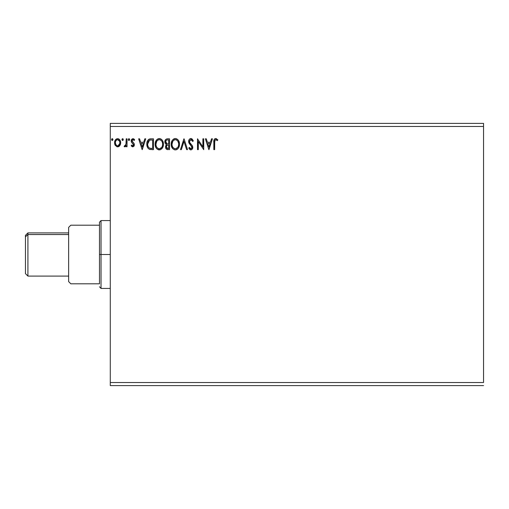 <?xml version="1.0" encoding="UTF-8"?>
<svg xmlns="http://www.w3.org/2000/svg" width="509" height="509" viewBox="0 0 509 509"><rect width="100%" height="100%" fill="white"/><g stroke="black" fill="none" stroke-linecap="round" stroke-linejoin="round"><path stroke-width="0.76" d="M110.281 126.48L483.55 126.48L483.55 382.52L110.281 382.52L110.281 126.48L110.281 385.606L483.55 385.606L110.281 385.606L110.281 382.52L483.55 382.52L483.55 126.48L110.281 126.48L110.281 123.394L110.281 126.48M211.534 138.817L212.438 138.817L208.976 149.614L212.438 138.817L211.534 138.817L210.427 142.278L207.392 142.278L206.285 138.817L205.381 138.817L208.843 149.614L212.438 138.817L211.534 138.817L210.427 142.278L207.392 142.278L206.285 138.817L205.381 138.817L208.843 149.614L205.381 138.817L206.285 138.817M190.913 138.543L189.208 139.53L188.629 141.464L189.163 143.385L191.925 147.044L191.683 148.342L191.104 148.755L190.15 148.488L189.418 147.4L188.769 148.062L189.571 149.283L190.856 149.894L192.319 149.048L192.758 146.942L192.186 145.466L189.736 142.539L189.583 140.738L190.97 139.651L192.046 140.306L192.663 141.451L193.337 140.904L192.154 139.008L190.913 138.543C189.405 138.868 188.648 139.841 188.629 141.464L191.95 147.419L190.862 148.787L189.418 147.4L188.769 148.062L190.856 149.894C192.154 149.614 192.796 148.774 192.784 147.375L192.357 145.727L189.736 142.539L189.463 141.477L190.97 139.651L192.663 141.451L193.337 140.904L190.913 138.543M179.492 144.168L178.945 141.337L177.895 139.714L176.286 138.677L174.841 138.575L173.493 139.097L172.176 140.509L171.418 142.291L171.24 145.199L172.786 148.73L174.428 149.761L175.879 149.856L177.221 149.309L178.525 147.89L179.492 144.168C179.531 141.095 178.144 139.218 175.331 138.543C172.519 139.243 171.139 141.139 171.189 144.219C171.132 147.336 172.538 149.226 175.395 149.894C178.188 149.156 179.556 147.247 179.492 144.168L179.48 143.684M163.44 144.168L162.886 141.337L161.843 139.714L160.227 138.677L158.312 138.683L156.708 139.74L155.36 142.291L155.36 146.159L156.129 147.954L157.478 149.36L160.297 149.741L162.473 147.89L163.44 144.168C163.478 141.095 162.085 139.218 159.272 138.543C156.46 139.243 155.08 141.139 155.13 144.219C155.08 147.336 156.479 149.226 159.336 149.894C162.129 149.156 163.497 147.247 163.44 144.168M144.817 138.817L145.72 138.817L142.259 149.614L145.72 138.817L144.817 138.817L143.703 142.278L140.675 142.278L139.561 138.817L138.658 138.817L142.119 149.614L145.72 138.817L144.817 138.817L143.703 142.278L140.675 142.278L139.561 138.817L138.658 138.817L142.119 149.614L138.658 138.817L139.561 138.817M129.235 140.414L128.281 139.581L128.968 138.677L129.661 139.581L129.267 138.766L128.669 138.766L128.446 140.172L129.127 140.459L129.655 139.733L128.968 140.478L129.661 139.581L128.968 138.677L128.281 139.581L128.669 140.395M123.286 139.74L122.605 138.677L121.912 139.581L122.605 138.677L123.293 139.581L122.898 138.766L122.084 138.982L122.306 140.395L122.904 140.395L123.293 139.581L122.605 140.478L123.293 139.581L122.605 140.478L121.912 139.581L122.866 140.414M112.903 139.74L112.222 138.677L111.528 139.581L112.222 140.478L111.528 139.581L112.222 138.677L112.903 139.421L112.521 138.766L111.923 138.766L111.528 139.581L111.923 140.395L112.521 140.395L112.915 139.581L111.923 140.395M119.857 145.542L120.474 144.206L120.62 142.036L119.92 140.064L118.953 139.052L117.617 138.677L116.281 139.059L114.748 141.349L115.015 144.9L116.949 146.757L118.285 146.757L119.43 146.064L120.665 142.743C120.684 140.503 119.672 139.148 117.617 138.677C115.568 139.148 114.55 140.503 114.576 142.743L115.384 145.549L117.617 146.846L119.857 145.542M126.2 138.817L127.034 138.817L126.2 138.817L125.939 144.715L124.126 146.579L125.252 146.719L126.2 145.549L126.2 146.707L127.034 146.707L127.034 138.817L127.034 146.707L127.034 138.817L126.2 138.817L126.073 144.181L124.126 146.579L124.756 146.846L126.2 145.549L126.2 146.707L127.034 146.707L126.2 146.707M132.785 146.846L133.994 146.159L134.351 144.461L133.905 143.245L132.213 141.674L132.079 140.471L133.027 139.651L134.172 140.478L134.643 139.746L132.938 138.677L131.863 139.135L131.207 140.56L131.456 142.176L133.523 144.626L132.919 145.854L131.672 145.046L131.182 145.727L131.863 146.471L132.785 146.846L134.37 144.779L134.102 143.563L132.016 140.917L133.027 139.651L134.172 140.478L134.643 139.746L132.938 138.677L131.182 140.961L131.456 142.176L133.536 144.817L132.734 145.879L131.672 145.046L131.182 145.727L132.785 146.846M150.963 138.817L148.863 139.281L147.508 140.853L146.872 143.131L147.063 146.159L148.1 148.304L149.264 149.226L153.47 149.614L153.47 138.817L150.963 138.817C148.081 139.212 146.7 140.968 146.827 144.079C146.7 146.293 147.515 148.011 149.264 149.226L153.47 149.614L153.47 138.817L153.47 149.614L151.835 149.614M167.372 138.817L169.529 138.817L166.545 138.951L165.171 140.261L164.922 142.743L166.526 144.645L165.749 145.669L165.546 147.457L166.5 149.258L169.529 149.614L169.529 138.817L169.529 149.614L169.529 138.817L167.372 138.817C165.679 139.078 164.833 140.102 164.821 141.884L166.526 144.645L165.514 146.942C165.527 148.641 166.354 149.531 168.002 149.614L167.741 149.608M181.369 149.614L180.466 149.614L183.927 138.817L180.466 149.614L181.369 149.614L183.991 141.426L186.618 149.614L187.522 149.614L184.061 138.817L187.522 149.614L184.061 138.817L180.466 149.614L181.369 149.614L183.991 141.426L186.618 149.614L187.522 149.614L186.618 149.614M202.887 138.817L202.887 146.853L197.492 138.817L197.492 149.614L198.319 149.614L198.319 141.566L203.721 149.614L203.721 138.817L202.887 138.817L203.721 138.817L202.887 138.817L202.887 146.853L197.492 138.817L197.492 149.614L198.319 149.614L198.319 141.566L203.721 149.614L203.721 138.817L203.543 149.614M214.652 142.431L215.084 140.013L216.09 139.689L217.413 140.618L217.839 139.784L215.797 138.543L214.683 138.932L214.034 139.93L213.825 149.614L214.652 149.614L214.652 142.431C214.404 141.108 214.785 140.185 215.81 139.651L217.413 140.618L217.839 139.784L215.797 138.543C214.149 139.103 213.494 140.363 213.825 142.323L213.825 149.614L214.652 149.614L214.696 141.184M483.55 123.394L110.281 123.394L483.55 123.394L483.55 126.48L483.55 123.394M112.381 138.702L112.737 138.989M119.43 146.07L118.909 146.484M115.034 144.938L114.779 144.276M114.767 144.212L114.62 143.493M114.582 142.393L114.576 142.743M114.614 142.043L114.665 141.706M114.748 141.349L114.862 140.999M115.734 139.517L116.09 139.192M116.93 138.766L117.267 138.702M117.439 138.69L117.795 138.69M117.986 138.702L118.807 138.97M119.176 139.205L120.188 140.529M120.213 140.586L119.92 140.064M120.601 141.89L120.652 142.393M120.665 142.743L120.62 143.481M120.48 144.193L120.226 144.893M119.59 139.612L118.953 139.052M117.884 139.67L119.545 141.197L117.617 139.651L117.095 139.727L117.617 139.651C119.131 140.039 119.87 141.063 119.831 142.736L119.71 141.693L119.831 142.736C119.87 144.41 119.131 145.459 117.617 145.879L117.617 145.879C116.109 145.459 115.371 144.41 115.403 142.736L115.435 143.264L115.403 142.736C115.365 141.063 116.103 140.039 117.617 139.651L118.61 139.956M118.139 145.797L119.31 144.766L119.806 143.271M116.631 145.549L117.49 145.873L116.243 145.192L115.435 143.264M116.892 139.81L115.925 140.719L117.102 139.727M115.53 141.693L115.925 140.719M118.05 145.822L119.78 143.462M122.764 138.702L123.121 138.989M126.2 145.549L124.756 146.846L124.126 146.579L124.52 145.739L125.125 145.835M124.756 146.846L124.126 146.579M124.52 145.739L124.896 145.879L124.52 145.739M125.844 144.976L126.187 142.736M126.2 142.011L126.2 141.47M126.2 142.151L126.181 142.825M126.149 143.506L126.073 144.181M132.06 146.611L131.182 145.727L131.672 145.046L131.876 145.332L131.672 145.046M131.965 145.434L132.283 145.727M132.563 145.854L132.919 145.854M133.498 145.16L132.741 143.462M133.536 144.817L133.339 144.098M131.417 139.784L131.895 139.103M133.352 138.728L134.331 139.326M134.643 139.746L134.172 140.478L133.956 140.185M132.276 140.077L132.079 140.471M132.066 140.509L132.62 142.113M132.213 141.674L132.849 142.297M134.223 143.85L134.363 144.963M134.287 145.491L134.096 145.975M142.189 147.012L141.031 143.385L143.353 143.385L142.189 147.012L141.031 143.385L143.353 143.385L142.189 147.012M150.537 149.551L149.932 149.449M149.888 149.436L149.57 149.347M148.297 148.526L147.667 147.693M147.19 146.605L147.069 146.185M147.056 146.14L146.827 144.079M146.84 143.608L146.872 143.124M149.112 139.154L149.983 138.893M150.015 138.887L150.486 138.836L150.015 138.887M148.895 139.262L148.329 139.695M147.152 141.737L147.031 142.196M148.087 146.465L147.966 146.14M147.864 145.809L147.699 144.9M148.304 141.324L149.035 140.49M148.45 141.108L148.736 140.758M149.659 140.147L152.643 139.924L152.643 148.507L149.703 148.208C148.234 147.273 147.553 145.898 147.655 144.085L149.525 140.198L151.186 139.937M151.491 148.494L150.887 148.456M149.43 148.074L149.061 147.82M148.087 141.744L147.655 144.085L148.157 141.591M150.613 139.969L150.187 140.026M163.383 145.148L163.306 145.631M163.204 146.102L163.084 146.516M162.956 146.891L162.74 147.387M162.734 147.406L162.473 147.884M162.199 148.297L161.601 148.959M160.653 149.601L160.297 149.741M158.853 149.862L158.369 149.761M156.727 148.723L156.212 148.074M155.557 146.789L155.36 146.159M155.188 143.239L155.232 142.902M155.76 141.178L156.11 140.522M155.55 141.674L156.708 139.733M157.955 138.817L158.324 138.677M159.769 138.575L160.22 138.677M161.213 139.154L161.856 139.727M163.204 142.253L163.084 141.846M163.319 142.781L163.383 143.194M155.977 143.831L155.964 144.225C155.907 141.731 157.02 140.21 159.298 139.651L158.91 139.676L159.298 139.651C161.544 140.21 162.645 141.718 162.606 144.174L162.562 143.398L162.606 144.174C162.657 146.649 161.557 148.189 159.298 148.787C157.033 148.214 155.919 146.694 155.964 144.225L156.747 141.222L158.165 139.905L157.548 140.299M162.314 146.128L162.492 145.421M161.576 147.534L159.495 148.781M156.505 146.757L156.893 147.406M156.142 145.746L156.008 145.001M156.537 146.815L156.148 145.771M157.084 147.655L157.523 148.087L157.084 147.655M158.91 148.755L158.019 148.437M156.747 141.222L156.454 141.763M162.136 141.801L162.358 142.399M160.761 140.096L161.817 141.216M159.686 139.676L160.068 139.759M159.756 148.743L160.074 148.653M160.278 148.577L161.398 147.75M162.6 144.562L162.562 144.957M166.119 148.895L166.761 149.398M165.654 147.966L165.546 147.464M165.527 146.617L165.514 146.942M166.138 144.441L165.781 144.2M164.922 142.743L165.075 143.207M166.971 149.481L167.48 149.589M165.819 142.762L165.654 141.884C165.73 140.56 166.43 139.905 167.747 139.924L168.695 139.924L168.695 143.939L166.958 143.812L168.275 143.939L166.958 143.812L165.699 141.413L165.692 142.355M166.666 143.691L165.832 142.794M165.654 141.884L165.959 140.719M166.857 140.02L167.257 139.95M166.907 148.272L167.836 148.507L166.348 146.923C166.386 145.663 167.028 145.04 168.275 145.046L168.695 145.046L168.695 148.507L166.799 148.183M166.704 148.087L166.5 146.058L167.143 145.25L168.275 145.046L167.626 145.097M166.379 146.484L166.678 148.062M165.979 143.074L166.278 143.423M165.718 141.317L166.494 140.166M166.5 146.058L166.837 145.491M168.275 145.046L168.695 145.046L168.695 148.507L167.836 148.507M179.435 145.141L179.365 145.625M179.263 146.102L179.143 146.516M179.009 146.897L178.799 147.381M178.786 147.406L178.532 147.89M178.252 148.297L177.953 148.666M177.66 148.959L177.215 149.315M176.706 149.601L176.356 149.741M174.899 149.856L174.428 149.761M172.793 148.73L172.182 147.941M171.609 146.777L171.418 146.172M171.202 144.709L171.202 143.729M171.24 143.258L171.291 142.902M171.813 141.178L172.761 139.74M174.014 138.817L174.358 138.683M174.383 138.677L174.829 138.575M175.828 138.575L176.279 138.677M177.266 139.154L177.895 139.714M178.952 141.349L179.143 141.846M179.378 142.781L179.435 143.188M177.221 149.309L177.654 148.965M172.176 140.509L171.609 141.674M172.036 143.831L172.023 144.225C171.966 141.731 173.079 140.21 175.357 139.651L174.962 139.676L175.357 139.651C177.603 140.21 178.704 141.718 178.665 144.174L178.621 143.398L178.665 144.174C178.716 146.649 177.609 148.189 175.357 148.787C173.092 148.214 171.978 146.694 172.023 144.225L172.799 141.222L174.218 139.905L173.607 140.299M177.412 140.611L176.489 139.905L177.87 141.216L178.621 143.398M178.653 144.562L178.564 145.345L178.653 144.562M177.628 147.534L175.554 148.781M172.557 146.757L172.952 147.406M172.195 145.746L172.061 145.001M172.589 146.815L172.201 145.771M173.143 147.655L173.575 148.087L173.143 147.655M174.969 148.755L174.078 148.437M172.799 141.222L172.513 141.763M178.188 141.801L177.87 141.216M175.745 139.676L176.12 139.759M175.809 148.743L176.127 148.66M176.33 148.577L177.45 147.75M178.564 145.345L178.226 146.509M178.239 146.471L178.366 146.128M191.136 138.556L191.473 138.626M193.337 140.904L192.663 141.451L192.389 140.853M191.289 139.701L190.805 139.657M189.494 141.101L189.482 141.757M189.622 142.285L189.87 142.781M190.729 143.862L191.11 144.263M192.784 147.375L192.758 146.942M192.758 147.82L192.319 149.048M192.669 148.259L192.326 149.042M190.671 149.881L190.15 149.729M188.769 148.062L189.418 147.4L189.622 147.763M190.016 148.348L190.862 148.787M191.683 148.342L191.868 147.973M191.893 147.903L191.944 147.228M191.823 146.681L191.403 145.962M191.39 145.949L190.945 145.479M190.08 144.588L189.443 143.812M188.941 142.934L188.775 142.463M188.763 142.425L188.674 142.011M188.629 141.464L188.661 140.948M188.992 139.892L189.202 139.536M189.214 139.517L189.666 139.014M189.933 138.817L190.398 138.607M189.679 147.858L189.418 147.4M198.319 149.614L197.492 149.614L197.677 138.817M208.913 147.012L207.748 143.385L210.071 143.385L208.913 147.012L207.748 143.385L210.071 143.385L208.913 147.012M214.652 149.614L213.825 149.614M213.837 141.604L213.825 141.96M214.034 139.937L214.174 139.593M214.365 139.269L214.671 138.938M214.938 138.753L215.422 138.575M215.797 138.543L216.401 138.645M217.839 139.784L217.413 140.618L217.165 140.395M217.413 140.618L215.6 139.676M216.637 139.981L215.701 139.657M214.887 140.319L214.715 140.974L214.893 140.312M119.545 141.197L119.806 142.208M151.746 139.924L152.643 139.924L152.643 148.507L152.096 148.507M157.822 140.102L158.528 139.765M162.428 142.635L162.562 143.398M162.021 146.827L161.83 147.171M167.448 143.907L167.117 143.856M167.747 139.924L168.695 139.924L168.695 143.939L168.275 143.939M173.881 140.102L174.587 139.765M178.08 146.827L177.889 147.171M27.919 234.541L27.919 232.906L27.919 234.541L68.639 234.541L27.919 234.541L27.919 276.094L27.919 234.541L25.45 236.825L27.919 234.541M25.45 235.374L25.45 273.626L25.45 235.374L27.919 232.906L68.639 232.906M99.484 283.806L99.484 254.5L99.484 283.806L70.827 283.806L99.484 283.806M101.03 254.5L99.484 254.5L99.484 225.194L70.827 225.194L68.639 227.383L68.639 281.617L70.827 283.806L68.639 281.617L68.639 227.383L70.827 225.194L99.484 225.194L99.484 254.5L101.03 254.5L101.03 288.431L101.03 254.5L110.281 254.5L101.03 254.5L101.03 220.569L101.03 254.5M99.484 222.229L99.484 225.194L99.484 222.229L101.03 220.569L110.281 220.569M68.639 276.094L27.919 276.094L25.45 273.626M99.484 286.771L101.03 288.431L110.281 288.431"/></g></svg>
